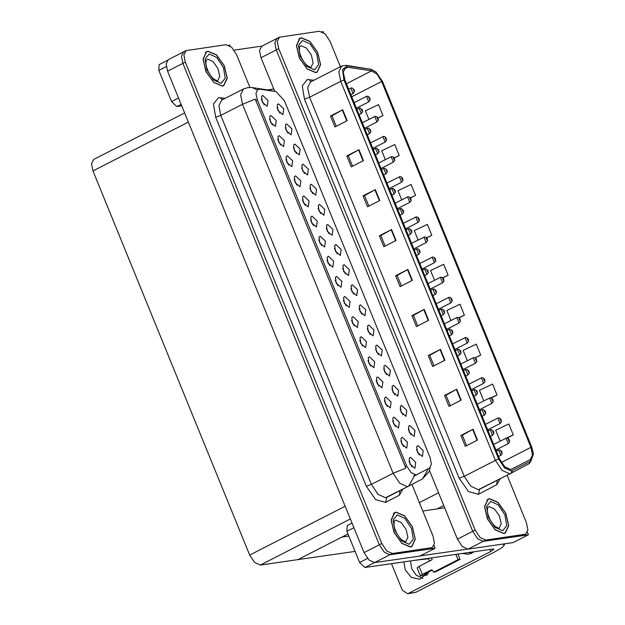 <?xml version="1.0" encoding="UTF-8"?>
<svg xmlns="http://www.w3.org/2000/svg" width="625" height="625" viewBox="0 0 625 625"><rect width="100%" height="100%" fill="white"/><g stroke="black" fill="none" stroke-linecap="round" stroke-linejoin="round"><path stroke-width="0.94" d="M323.469 32.523L323.094 31.617L322.125 31.758M429.508 470.648L457.445 539.109L462.383 546.547L468.016 549.117L513.156 542.602L528.438 534.789L527.375 532.188M277.953 38.133L276.984 38.438L274.844 42.672L276.266 49.898L472.719 531.297L477.656 538.742L483.289 541.305L528.438 534.789M340.375 66.711L329.984 41.25L325.047 33.812L319.414 31.25L279.43 37.188L261.703 46.25L259.57 50.484L260.992 57.711L274.75 91.422M355.094 551.375L297.883 559.625L341.875 537.133L348.867 536.117M312.648 193.594L309.836 188.094M315.719 195.133L316.562 189.242L311.281 184.242L310.047 185.195L310.852 191.039L315.719 195.133M419.312 454.977L416.5 449.477M422.391 456.516L423.234 450.633L417.945 445.625L416.711 446.578L417.523 452.422L422.391 456.516M395.406 426.492L392.594 420.992M398.484 428.031L399.32 422.148L394.039 417.141L392.805 418.094L393.617 423.938L398.484 428.031M320.852 213.695L318.039 208.203M323.93 215.234L324.773 209.352L319.484 204.352L318.25 205.297L319.062 211.148L323.93 215.234M370.789 366.172L367.977 360.672M373.867 367.711L374.711 361.828L369.422 356.82L368.188 357.773L369 363.617L373.867 367.711M370.086 334.336L367.273 328.844M373.156 335.875L374 329.992L368.719 324.992L367.484 325.938L368.289 331.789L373.156 335.875M321.555 245.531L318.742 240.031M324.633 247.07L325.477 241.188L320.188 236.188L318.953 237.133L319.766 242.984L324.633 247.07M394.695 394.656L391.891 389.156M397.773 396.195L398.617 390.312L393.336 385.312L392.102 386.258L392.906 392.109L397.773 396.195M346.172 305.852L343.359 300.352M349.25 307.391L350.094 301.508L344.805 296.5L343.57 297.453L344.383 303.297L349.25 307.391M378.289 354.445L375.477 348.945M381.367 355.984L382.211 350.094L376.922 345.094L375.688 346.047L376.5 351.891L381.367 355.984M329.766 265.641L326.953 260.141M332.836 267.18L333.68 261.289L328.398 256.289L327.164 257.242L327.969 263.086L332.836 267.18M402.906 414.766L400.094 409.266M405.984 416.305L406.82 410.414L401.539 405.414L400.305 406.367L401.117 412.211L405.984 416.305M354.375 325.961L351.562 320.461M357.453 327.5L358.297 321.609L353.008 316.609L351.781 317.562L352.586 323.406L357.453 327.5M288.031 133.273L285.219 127.773M291.109 134.812L291.945 128.922L286.664 123.922L285.43 124.875L286.242 130.719L291.109 134.812M329.055 233.805L326.242 228.305M332.133 235.344L332.977 229.461L327.688 224.453L326.453 225.406L327.266 231.25L332.133 235.344M272.328 124.891L269.516 119.398M275.398 126.43L276.242 120.547L270.961 115.547L269.727 116.492L270.531 122.344L275.398 126.43M353.672 294.125L350.859 288.625M356.75 295.664L357.594 289.781L352.305 284.773L351.07 285.727L351.883 291.57L356.75 295.664M288.734 165.109L285.922 159.609M291.812 166.648L292.656 160.758L287.367 155.758L286.133 156.703L286.945 162.555L291.812 166.648M313.352 225.43L310.539 219.93M316.43 226.969L317.273 221.078L311.984 216.078L310.75 217.023L311.562 222.875L316.43 226.969M361.875 314.234L359.062 308.734M364.953 315.773L365.797 309.883L360.508 304.883L359.273 305.828L360.086 311.68L364.953 315.773M296.938 185.211L294.125 179.719M300.016 186.75L300.859 180.867L295.57 175.867L294.344 176.812L295.148 182.664L300.016 186.75M386.492 374.555L383.68 369.055M389.57 376.094L390.414 370.203L385.125 365.203L383.891 366.148L384.703 372L389.57 376.094M337.969 285.742L335.156 280.25M341.047 287.281L341.883 281.398L336.602 276.398L335.367 277.344L336.18 283.195L341.047 287.281M337.258 253.914L334.453 248.414M340.336 255.453L341.18 249.562L335.898 244.563L334.664 245.508L335.469 251.359L340.336 255.453M403.609 446.602L400.797 441.102M406.687 448.141L407.531 442.25L402.242 437.25L401.008 438.195L401.82 444.047L406.687 448.141M305.148 205.32L302.336 199.82M308.219 206.859L309.062 200.969L303.781 195.969L302.547 196.922L303.352 202.766L308.219 206.859M279.82 113.164L277.016 107.664M282.898 114.703L283.742 108.82L278.461 103.82L277.227 104.766L278.031 110.617L282.898 114.703M304.438 173.484L301.625 167.984M307.516 175.023L308.359 169.141L303.07 164.133L301.844 165.086L302.648 170.93L307.516 175.023M264.117 104.789L261.305 99.289M267.195 106.328L268.039 100.438L262.75 95.438L261.516 96.383L262.328 102.234L267.195 106.328M411.812 466.703L409 461.211M414.891 468.242L415.734 462.359L410.445 457.359L409.219 458.305L410.023 464.156L414.891 468.242M345.469 274.016L342.656 268.523M348.547 275.555L349.383 269.672L344.102 264.672L342.867 265.617L343.68 271.469L348.547 275.555M280.531 145L277.719 139.5M283.609 146.539L284.445 140.656L279.164 135.648L277.93 136.602L278.742 142.445L283.609 146.539M411.109 434.875L408.297 429.375M414.188 436.406L415.031 430.523L409.742 425.523L408.508 426.469L409.32 432.32L414.188 436.406M362.586 346.062L359.773 340.57M365.656 347.602L366.5 341.719L361.219 336.719L359.984 337.664L360.789 343.516L365.656 347.602M296.234 153.383L293.422 147.883M299.312 154.914L300.156 149.031L294.867 144.031L293.633 144.977L294.445 150.828L299.312 154.914M387.203 406.383L384.391 400.891M390.273 407.922L391.117 402.039L385.836 397.039L384.602 397.984L385.406 403.836L390.273 407.922M378.992 386.281L376.18 380.781M382.07 387.82L382.914 381.93L377.625 376.93L376.391 377.875L377.203 383.727L382.07 387.82M416.18 474.898L429.547 468.07L431.445 464.242L430.164 457.758L284.406 100.594L275.914 91.602L259.789 89.18L257.898 89.445L255.977 93.258L257.25 99.766L406.664 465.898L411.109 472.594L416.18 474.898M184.562 51.609L183.594 51.914L181.453 56.148L182.875 63.375L379.328 544.773L384.266 552.219L389.906 554.781L435.047 548.266L433.984 545.664M230.078 46L229.703 45.094L228.734 45.234M249.93 87.414L236.594 54.727L231.656 47.289L226.023 44.727L186.039 50.664L168.32 59.727L166.18 63.961L167.602 71.188L364.055 552.586L368.992 560.023L374.625 562.594L419.766 556.078L435.047 548.266M184.633 112.938L93.68 159.453L91.539 163.688L92.961 170.914L249.727 555.047L254.664 562.484L260.297 565.055L297.883 559.625L348 533.992M503.734 533.539L505.281 533.047L508.727 525.656L505.789 513.234L498.023 502.328L489.516 498.695L487.961 499.18L484.516 506.578L487.453 519L495.227 529.898L503.734 533.539M315.633 72.609L317.18 72.125L320.625 64.727L317.695 52.305L309.922 41.398L301.414 37.766L299.867 38.258L296.422 45.648L299.352 58.07L307.125 68.977L315.633 72.609M510.781 469.562L504.766 466.828L499.5 458.891L344.812 79.844L343.297 72.133L345.578 67.609L347.82 67.297L371.594 70.859L377.086 74.273L381.664 81.516L530.961 447.359L532.477 455.047L530.227 459.578L510.781 469.562M511.367 471.016L530.953 460.984L533.461 453.906L531.781 447.242L382.484 81.398L375.867 71.852L371.156 69.406L347.375 65.844L342.539 69.57L344 79.961L498.688 459.008L504.609 467.938L511.367 471.016M276.984 38.438L274.844 42.672L276.266 49.898L472.719 531.297L477.656 538.742L483.289 541.305L522.305 535.672L525.719 534.117L527.859 529.883L526.438 522.648L507.078 475.219M336.234 126.273L331.969 115.812L342.719 109.797L330.492 116.047L334.938 126.93L347.156 120.68L342.719 109.797M331.977 115.828L330.492 116.047M352.523 166.195L348.258 155.734L359.008 149.719L346.789 155.969L351.234 166.859L363.453 160.609L359.008 149.719M348.266 155.758L346.789 155.969M368.82 206.117L364.547 195.656L375.297 189.641L363.078 195.891L367.523 206.781L379.742 200.531L375.297 189.641M364.562 195.68L363.078 195.891M379.375 235.812L380.844 235.578L391.594 229.562L379.375 235.812L383.812 246.703L396.039 240.453L391.594 229.562M460.836 435.43L462.305 435.195L473.055 429.18L460.836 435.43L465.273 446.312L477.5 440.062L473.055 429.18M444.539 395.508L446.008 395.266L456.758 389.258L444.539 395.508L448.984 406.391L461.203 400.141L456.758 389.258M428.25 355.578L429.719 355.344L440.469 349.336L428.25 355.578L432.695 366.469L444.914 360.219L440.469 349.336M411.953 315.656L413.43 315.422L424.18 309.406L411.953 315.656L416.398 326.547L428.617 320.297L424.18 309.406M395.664 275.734L397.133 275.5L407.883 269.484L395.664 275.734L400.109 286.625L412.328 280.375L407.883 269.484M279.43 37.188L277.289 41.422L278.711 48.648L475.164 530.047L480.102 537.492L485.734 540.055L525.719 534.117M410.523 197.922L415.531 195.367L411.086 184.477L397.969 190.68L401.703 199.828M394.297 157.969L399.242 155.445L394.797 144.555L381.68 150.758L385.297 159.617M378.039 118.031L382.945 115.516L378.5 104.633L365.383 110.828L368.883 119.398M459.062 317.867L464.406 315.133L459.961 304.242L446.844 310.445L450.938 320.469M475.172 357.883L480.703 355.055L476.258 344.164L463.141 350.367L467.344 360.68M491.219 397.93L496.992 394.977L492.547 384.094L479.43 390.289L483.758 400.891M507.18 438.023L513.281 434.898L508.844 424.016L495.727 430.211L500.18 441.102M426.734 237.891L431.82 235.289L427.383 224.398L414.266 230.602L418.117 240.039M442.914 277.867L448.117 275.211L443.672 264.32L430.555 270.523L434.523 280.258M397.133 275.5L401.406 285.961M413.43 315.422L417.695 325.883M429.719 355.344L433.984 365.805M446.008 395.266L450.281 405.727M462.305 435.195L466.57 445.656M380.844 235.578L385.109 246.039M448.117 275.211L442.766 277.742M464.406 315.133L458.883 317.742M480.703 355.055L474.953 357.773M496.992 394.977L490.93 397.844M513.281 434.898L506.742 437.992M431.82 235.289L426.609 237.75M415.531 195.367L410.414 197.781M399.242 155.445L394.195 157.828M382.945 115.516L377.953 117.875M410.344 547.016L411.891 546.523L415.336 539.133L412.406 526.711L404.633 515.805L396.125 512.172L394.57 512.656L391.125 520.055L394.062 532.477L401.836 543.375L410.344 547.016M222.242 86.086L223.789 85.594L227.234 78.203L224.305 65.781L216.531 54.875L208.023 51.242L206.477 51.734L203.031 59.125L205.961 71.547L213.734 82.453L222.242 86.086M402.898 489.102L399.477 495.117L385.586 502.406L386.789 497.344L408.617 486.18L407.188 486.656L399.672 483.234L393.094 473.32L405.852 468.086L255.25 99.055L242.492 104.281L240.602 94.648L243.445 88.992L221.758 100.086L218.906 105.742L220.805 115.375L371.398 484.406L377.984 494.328L385.5 497.75L408.445 486.266M417.055 474.625L413.852 475.656M183.594 51.914L181.453 56.148L182.875 63.375L379.328 544.773L384.266 552.219L389.906 554.781L428.914 549.148L432.328 547.594L434.469 543.359L433.047 536.125L411.945 484.43M186.039 50.664L183.898 54.898L185.32 62.125L381.773 543.523L386.711 550.969L392.344 553.531L432.328 547.594M369.898 98.266L368.797 97.383L369.539 99.195L369.695 98.258L369.312 98.656L368.984 97.938L369.664 98.18M369.695 98.258L370.219 99.984L368.75 101.797L366.531 96.352M354.188 89.883L353.094 89.008L353.836 90.82L353.992 89.875L353.609 90.273L353.281 89.562L353.953 89.797M353.992 89.875L354.516 91.602L353.047 93.414L350.82 87.969M378.102 118.367L377 117.492L377.742 119.305L377.898 118.367L377.523 118.758L377.195 118.047L377.867 118.281M377.898 118.367L378.422 120.094L376.953 121.898L374.734 116.453M377.219 118.531L377.57 118.352M386.305 138.477L385.211 137.594L385.945 139.414L386.102 138.469L385.727 138.867L385.398 138.148L386.07 138.391M386.102 138.469L386.625 140.195L385.164 142.008L382.938 136.562M394.516 158.586L393.414 157.703L394.156 159.516L394.312 158.578L393.93 158.977L393.602 158.258L394.281 158.5M394.312 158.578L394.836 160.305L393.367 162.117L391.148 156.672M393.633 158.742L393.984 158.562M362.398 109.992L361.297 109.109L362.039 110.93L362.195 109.984L361.812 110.383L361.484 109.664L362.164 109.906M362.195 109.984L362.719 111.711L361.25 113.523L359.031 108.078M361.516 110.156L361.867 109.977M370.602 130.094L369.5 129.219L370.242 131.031L370.398 130.094L370.023 130.484L369.695 129.773L370.367 130.016M370.398 130.094L370.922 131.82L369.453 133.625L367.234 128.188M378.805 150.203L377.711 149.328L378.445 151.141L378.602 150.195L378.227 150.594L377.898 149.883L378.57 150.117M378.602 150.195L379.125 151.922L377.664 153.734L375.438 148.289M387.016 170.312L385.914 169.43L386.656 171.242L386.812 170.305L386.43 170.703L386.102 169.984L386.781 170.227M386.812 170.305L387.336 172.031L385.867 173.844L383.648 168.398M422.93 578.344L416.344 575.297L411.781 568.914L410.453 560.93M429.539 571.469L419.734 579.289L411.242 577.312L405.25 569.852L403.914 561.875M353.898 527.711L346.898 531.289L359.641 562.5L367.539 558.461M419.977 555.969L467.281 549.141M422.789 510.984L444.68 507.828M471.812 553.352L468.813 552.516M504.227 543.891L504.555 544.688L502.289 547.477L494.797 551.898L415.672 592.367L407.758 593.75L490.703 551.594L489.844 549.477M391.5 563.672L402.328 590.211L407.758 593.75M474.461 551.695L468.617 554.297L462.273 553.453M490.703 551.594L493.961 549.188L492.734 549.062L364.922 567.5L359.641 562.5M346.898 531.289L347.258 525.555L352.031 523.117M504.555 544.688L502.508 544.141M166.297 66.523L158.797 70.359L171.539 101.57L178.539 97.992M267.594 89.891L273.758 89M234.094 50.141L261.945 46.125M181.75 105.867L176.82 106.578L171.539 101.57M158.797 70.359L159.156 64.625L167.445 60.391M414.219 560.391L428.602 558.719M422.305 574.422L420.352 575.867L417.094 567.875L419.047 566.438L422.305 574.422L431.313 569.898L433.125 571.078L433.57 572.172L435.617 571.875L460.055 559.375L457.898 554.086M431.445 557.906L432.18 559.719L419.047 566.438M424.102 574.273L432.266 570.078M420.352 575.867L427.266 575.047M424.141 574.383L428.234 573.789M433.57 572.172L458.016 559.672L460.055 559.375M458.016 559.672L455.852 554.383M503.656 533.352L495.242 529.758L487.555 518.969L484.648 506.672L488.055 499.359L489.586 498.875L498.008 502.477L505.695 513.266L508.602 525.555L505.195 532.875L503.656 533.352M222.172 85.906L213.75 82.305L206.062 71.516L203.156 59.227L206.562 51.906L208.102 51.422L216.516 55.023L224.203 65.812L227.109 78.102L223.703 85.422L222.172 85.906M315.555 72.43L307.141 68.828L299.453 58.039L296.547 45.75L299.953 38.43L301.484 37.945L309.906 41.547L317.594 52.336L320.5 64.625L317.094 71.945L315.555 72.43M410.266 546.828L401.852 543.234L394.164 532.445L391.258 520.148L394.664 512.836L396.195 512.352L404.617 515.945L412.305 526.742L415.211 539.031L411.805 546.352L410.266 546.828M402.719 178.688L401.617 177.812L402.359 179.625L402.516 178.68L402.141 179.078L401.805 178.367L402.484 178.602M402.187 178.672L401.852 178.883L402.203 178.703M402.516 178.68L403.039 180.406L401.57 182.219L399.352 176.773M410.922 198.797L409.82 197.914L410.562 199.734L410.719 198.789L410.344 199.188L410.016 198.469L410.687 198.711M410.719 198.789L411.242 200.516L409.781 202.328L407.555 196.883M410.039 198.961L410.391 198.781M419.125 218.898L418.031 218.023L418.773 219.836L418.93 218.898L418.547 219.297L418.219 218.578L418.891 218.82M418.93 218.898L419.453 220.625L417.984 222.438L415.758 216.992M395.219 190.414L394.117 189.539L394.859 191.352L395.016 190.414L394.641 190.805L394.312 190.094L394.984 190.328M394.352 190.609L394.703 190.43M395.016 190.414L395.539 192.141L394.07 193.945L391.852 188.508M394.336 190.578L394.688 190.398M403.422 210.523L402.328 209.641L403.062 211.461L403.219 210.516L402.844 210.914L402.516 210.195L403.188 210.438M403.219 210.516L403.742 212.242L402.281 214.055L400.055 208.609M402.539 210.688L402.891 210.508M411.625 230.633L410.531 229.75L411.273 231.562L411.43 230.625L411.047 231.023L410.719 230.305L411.391 230.547M411.43 230.625L411.953 232.352L410.484 234.164L408.258 228.719M427.336 239.008L426.234 238.133L426.977 239.945L427.133 239L426.75 239.398L426.422 238.688L427.102 238.922M427.133 239L427.656 240.727L426.188 242.539L423.969 237.094M426.453 239.172L426.805 238.992M435.539 259.117L434.438 258.234L435.18 260.055L435.336 259.109L434.961 259.508L434.633 258.789L435.305 259.031M435.336 259.109L435.859 260.836L434.391 262.648L432.172 257.203M434.656 259.281L435.008 259.102M443.742 279.219L442.648 278.344L443.383 280.156L443.539 279.219L443.164 279.617L442.836 278.898L443.508 279.141M443.539 279.219L444.062 280.945L442.602 282.75L440.375 277.312M442.859 279.383L443.211 279.203M451.953 299.328L450.852 298.453L451.594 300.266L451.75 299.32L451.367 299.719L451.039 299.008L451.719 299.242M451.75 299.32L452.273 301.047L450.805 302.859L448.586 297.414M451.07 299.492L451.422 299.312M460.156 319.438L459.055 318.555L459.797 320.367L459.953 319.43L459.578 319.828L459.242 319.109L459.922 319.352M459.289 319.625L459.641 319.453M459.953 319.43L460.477 321.156L459.008 322.969L456.789 317.523M459.273 319.594L459.625 319.422M419.836 250.734L418.734 249.859L419.477 251.672L419.633 250.734L419.25 251.125L418.922 250.414L419.602 250.648M419.633 250.734L420.156 252.461L418.687 254.266L416.469 248.82M418.953 250.898L419.305 250.719M428.039 270.844L426.938 269.961L427.68 271.781L427.836 270.836L427.461 271.234L427.133 270.516L427.805 270.758M427.836 270.836L428.359 272.562L426.891 274.375L424.672 268.93M427.156 271.008L427.508 270.828M436.242 290.953L435.148 290.07L435.883 291.883L436.039 290.945L435.664 291.344L435.336 290.625L436.008 290.867M436.039 290.945L436.562 292.672L435.102 294.484L432.875 289.039M444.453 311.055L443.352 310.18L444.094 311.992L444.25 311.047L443.867 311.445L443.539 310.734L444.219 310.969M444.25 311.047L444.773 312.773L443.305 314.586L441.086 309.141M443.57 311.219L443.922 311.039M452.656 331.164L451.555 330.281L452.297 332.102L452.453 331.156L452.078 331.555L451.75 330.836L452.422 331.078M451.789 331.352L452.141 331.18M452.453 331.156L452.977 332.883L451.508 334.695L449.289 329.25M451.773 331.328L452.125 331.148M468.359 339.539L467.258 338.664L468 340.477L468.156 339.539L467.781 339.93L467.453 339.219L468.125 339.453M468.156 339.539L468.68 341.266L467.211 343.07L464.992 337.633M467.477 339.703L467.828 339.523M476.562 359.648L475.469 358.766L476.211 360.586L476.359 359.641L475.984 360.039L475.656 359.32L476.328 359.562M476.359 359.641L476.891 361.367L475.422 363.18L473.195 357.734M484.773 379.758L483.672 378.875L484.414 380.688L484.57 379.75L484.188 380.148L483.859 379.43L484.539 379.672M484.57 379.75L485.094 381.477L483.625 383.289L481.406 377.844M483.891 379.914L484.242 379.734M492.977 399.859L491.875 398.984L492.617 400.797L492.773 399.859L492.398 400.25L492.07 399.539L492.742 399.773M492.773 399.859L493.297 401.586L491.828 403.391L489.609 397.945M501.18 419.969L500.086 419.086L500.82 420.906L500.977 419.961L500.602 420.359L500.273 419.641L500.945 419.883M500.977 419.961L501.5 421.688L500.039 423.5L497.813 418.055M500.297 420.133L500.648 419.953M509.391 440.078L508.289 439.195L509.031 441.008L509.188 440.07L508.805 440.469L508.477 439.75L509.148 439.992M509.188 440.07L509.711 441.797L508.242 443.609L506.023 438.164M508.508 440.234L508.859 440.055M460.859 351.266L459.758 350.391L460.5 352.203L460.656 351.266L460.281 351.664L459.953 350.945L460.625 351.188M460.656 351.266L461.18 352.992L459.719 354.805L457.492 349.359M459.977 351.43L460.328 351.25M469.062 371.375L467.969 370.5L468.711 372.312L468.867 371.367L468.484 371.766L468.156 371.055L468.828 371.289M468.867 371.367L469.391 373.094L467.922 374.906L465.695 369.461M477.273 391.484L476.172 390.602L476.914 392.422L477.07 391.477L476.688 391.875L476.359 391.156L477.039 391.398M477.07 391.477L477.594 393.203L476.125 395.016L473.906 389.57M485.477 411.586L484.375 410.711L485.117 412.523L485.273 411.586L484.898 411.977L484.57 411.266L485.242 411.508M485.273 411.586L485.797 413.312L484.328 415.117L482.109 409.68M484.594 411.75L484.945 411.57M493.68 431.695L492.586 430.82L493.32 432.633L493.477 431.687L493.102 432.086L492.773 431.375L493.445 431.609M493.477 431.687L494 433.414L492.539 435.227L490.312 429.781M501.891 451.805L500.789 450.922L501.531 452.734L501.688 451.797L501.305 452.195L500.977 451.477L501.656 451.719M501.688 451.797L502.211 453.523L500.742 455.336L498.523 449.891M501.008 451.961L501.359 451.789M437.094 508.922L443.734 505.523M468.016 549.117L485.734 540.055M457.445 539.109L475.164 530.047M260.992 57.711L278.711 48.648M419.359 502.578L438.539 492.773M417.023 474.641L415.359 475.492M374.625 562.594L392.344 553.531M364.055 552.586L381.773 543.523M167.602 71.188L185.32 62.125M249.727 555.047L345.148 506.25M260.297 565.055L350.352 519M92.961 170.914L188.383 122.117M257.25 99.766L255.727 100.547M406.664 465.898L405.141 466.672M500.234 478.719L496.828 484.664L478.445 494.312L468.484 491.547L459.164 478.172L304.477 99.125L309.578 97.266L464.258 476.312L470.844 486.234L478.359 489.648L510.773 473.328M304.477 99.125L302.234 85.859L307.281 79.5L313.93 80.234M310.531 81.977L307.68 87.625L309.578 97.266L340.734 81.328L338.844 71.688L341.688 66.039L310.531 81.977M478.445 494.312L479.648 489.242L510.852 473.289L509.516 473.719L502.008 470.297L495.422 460.375L498.688 459.008M510.906 473.258L529.258 463.633L510.875 473.273L512.57 470.633M371.156 69.406L346.18 65.352L341.688 66.039M533.461 453.906L529.258 463.633L530.953 460.984M347.375 65.844L346.18 65.352M344 79.961L340.734 81.328L495.422 460.375L464.258 476.312L459.164 478.172M524.75 534.422L522.305 535.672M496.828 484.664L497.172 480.281M311.039 81.711L309.172 79.523M381.664 81.516L351.742 96.82M371.594 70.859L346.406 83.742M347.82 67.297L344.016 69.242M530.227 459.578L510.672 469.578M530.961 447.359L501.336 462.508M407.484 269.703L411.922 280.578M423.773 309.625L428.219 320.5M440.07 349.547L444.508 360.43M456.359 389.469L460.805 400.352M472.656 429.391L477.094 440.273M391.195 229.773L395.633 240.656M374.898 189.852L379.344 200.734M358.609 149.93L363.047 160.812M342.312 110.008L346.758 120.891M215.703 117.234L220.805 115.375L242.492 104.281L393.094 473.32L371.398 484.406L366.305 486.266L215.703 117.234L213.461 103.969L218.516 97.617L225.156 98.344M408.711 486.125L422.508 478.891L408.617 486.18L414.602 475.711M272.922 91.148L270.141 90.273L273.68 91.266M430.18 467.609L429.18 471.523L422.508 478.891L428.492 468.625M257.062 89.875L252.164 87.578L270.141 90.273M385.586 502.406L375.625 499.641L366.305 486.266M431.359 547.898L428.914 549.148M399.477 495.117L399.922 490.625M222.266 99.828L220.398 97.633M409.133 593.312L415.672 592.367M374.5 562.609L364.922 567.5M181.141 104.367L176.82 106.578M430.859 570.047L431.797 569.914M489.055 506.609L487.688 507.539L487.367 511.211L488.102 514.906L489.945 519.508L492.641 523.766L495.203 526.508L499.07 528.438L501.258 523.742L499.398 515.844L494.461 508.914L489.055 506.609M502.625 530.812L495.016 527.352L488.352 517.312L486.531 506.562L490.625 501.414L498.234 504.875L504.898 514.922L506.719 525.664L502.625 530.812M207.562 59.156L206.195 60.086L205.875 63.758L206.609 67.453L208.453 72.055L211.148 76.32L213.711 79.055L217.578 80.984L219.773 76.289L217.906 68.398L212.969 61.469L207.562 59.156M221.133 83.359L213.523 79.898L206.859 69.859L205.039 59.117L209.133 53.969L216.742 57.43L223.406 67.469L225.227 78.211L221.133 83.359M300.953 45.68L299.586 46.609L299.266 50.281L300 53.977L301.844 58.578L304.539 62.844L307.102 65.578L310.969 67.508L313.156 62.813L311.297 54.922L306.359 47.992L300.953 45.68M314.523 69.883L306.914 66.422L300.25 56.383L298.43 45.641L302.523 40.492L310.133 43.953L316.797 53.992L318.617 64.734L314.523 69.883M395.664 520.086L394.297 521.016L393.977 524.688L394.711 528.383L396.555 532.984L399.25 537.242L401.813 539.984L405.68 541.914L407.867 537.219L406.008 529.32L401.07 522.391L395.664 520.086M409.234 544.289L401.625 540.828L394.961 530.781L393.141 520.039L397.234 514.891L404.844 518.352L411.508 528.398L413.328 539.141L409.234 544.289M375.867 71.852L369.961 68.914M252.164 87.578L247.945 87.562L243.445 88.992M354.125 102.648L366.984 96.203L368.523 96.508L369.953 98.172M356.375 108.172L368.992 101.719M348.578 89.07L351.969 87.828L354.25 89.789M350.836 94.594L353.289 93.336M362.328 122.758L375.195 116.312L376.727 116.617L378.156 118.273M364.578 128.273L377.195 121.828M370.531 142.859L383.398 136.414L384.93 136.719L386.359 138.383M372.789 148.383L385.406 141.93M378.734 162.969L391.602 156.523L393.141 156.828L394.57 158.492M380.992 168.492L393.609 162.039M356.789 109.18L360.18 107.938L362.453 109.898M359.039 114.703L361.492 113.445M364.992 129.281L368.383 128.047L370.656 130.008M367.242 134.805L369.695 133.555M373.195 149.391L376.586 148.148L378.859 150.109M375.453 154.914L377.906 153.656M381.406 169.5L384.789 168.258L387.07 170.219M383.656 175.023L386.109 173.766M428.445 558.336L429.555 561.062M488.055 499.359L486.836 499.984M505.195 532.875L503.977 533.492M206.562 51.906L205.344 52.531M223.703 85.422L222.484 86.047M299.953 38.43L298.734 39.055M317.094 71.945L315.875 72.57M394.664 512.836L393.445 513.461M411.805 546.352L410.586 546.969M386.945 183.07L399.805 176.633L401.344 176.938L402.773 178.594M389.195 188.594L401.813 182.141M395.148 203.18L408.016 196.734L409.547 197.039L410.977 198.703M397.406 208.703L410.023 202.25M403.352 223.289L416.219 216.844L417.75 217.148L419.18 218.812M405.609 228.812L418.227 222.359M389.609 189.602L393 188.367L395.273 190.32M391.859 195.125L394.312 193.875M397.812 209.711L401.203 208.469L403.477 210.43M400.07 215.234L402.523 213.977M406.016 229.82L409.406 228.578L411.68 230.539M408.273 235.336L410.727 234.086M411.562 243.391L424.422 236.953L425.961 237.258L427.391 238.914M413.812 248.914L426.43 242.461M419.766 263.5L432.633 257.055L434.164 257.359L435.594 259.023M422.016 269.023L434.633 262.57M427.969 283.609L440.836 277.164L442.367 277.469L443.797 279.133M430.227 289.133L442.844 282.68M436.172 303.711L449.039 297.273L450.578 297.57L452.008 299.234M438.43 309.234L451.047 302.781M444.383 323.82L457.242 317.375L458.781 317.68L460.211 319.344M446.633 329.344L459.25 322.891M414.227 249.922L417.617 248.68L419.891 250.641M416.477 255.445L418.93 254.195M422.43 270.031L425.82 268.789L428.094 270.75M424.68 275.555L427.133 274.297M430.633 290.133L434.023 288.898L436.297 290.859M432.891 295.656L435.344 294.406M438.844 310.242L442.227 309L444.508 310.961M441.094 315.766L443.547 314.508M447.047 330.352L450.437 329.109L452.711 331.07M449.297 335.875L451.75 334.617M452.586 343.93L465.453 337.484L466.984 337.789L468.414 339.445M454.844 349.453L467.461 343M460.789 364.031L473.656 357.586L475.188 357.891L476.617 359.555M463.047 369.555L475.664 363.102M469 384.141L481.859 377.695L483.398 378L484.828 379.664M471.25 389.664L483.867 383.211M477.203 404.25L490.07 397.805L491.602 398.109L493.031 399.766M479.453 409.766L492.07 403.32M485.406 424.352L498.273 417.906L499.805 418.211L501.234 419.875M487.664 429.875L500.281 423.422M493.609 444.461L506.477 438.016L508.016 438.32L509.445 439.984M495.867 449.984L508.484 443.531M455.25 350.453L458.641 349.219L460.914 351.18M457.508 355.977L459.961 354.727M463.453 370.562L466.844 369.32L469.117 371.281M465.711 376.086L468.164 374.828M471.664 390.672L475.055 389.43L477.328 391.391M473.914 396.195L476.367 394.938M479.867 410.773L483.258 409.539L485.531 411.5M482.117 416.297L484.57 415.047M488.07 430.883L491.461 429.641L493.734 431.602M490.328 436.406L492.781 435.148M496.281 450.992L499.664 449.75L501.945 451.711M498.531 456.516L500.984 455.258"/></g></svg>
